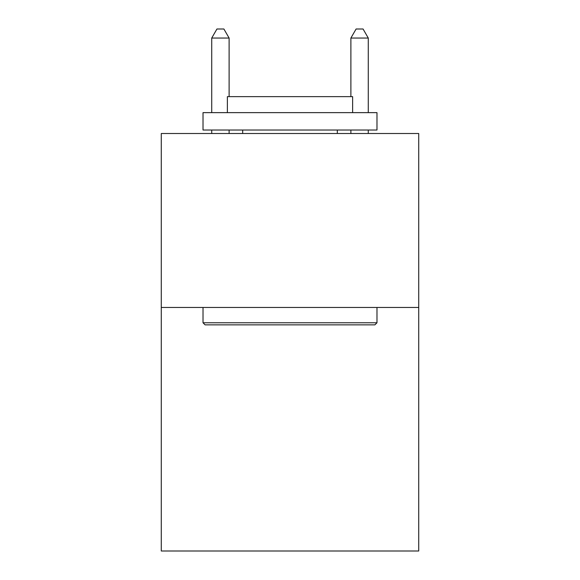 <?xml version="1.0" encoding="UTF-8"?>
<svg xmlns="http://www.w3.org/2000/svg" width="580" height="580" viewBox="0 0 580 580"><rect width="100%" height="100%" fill="white"/><g stroke="black" fill="none" stroke-linecap="round" stroke-linejoin="round"><path stroke-width="0.87" d="M418.724 307.465L418.724 551L161.276 551L161.276 133.509L418.724 133.509L418.724 307.465L161.276 307.465M205.11 324.858L203.022 322.77L376.978 322.77L374.89 324.858L205.11 324.858M376.978 112.636L376.978 130.029L203.022 130.029L203.022 112.636L376.978 112.636M227.374 112.636L227.374 96.635L352.625 96.635L352.625 112.636M376.978 307.465L376.978 322.77M203.022 307.465L203.022 322.77M337.313 130.029L337.313 133.509M242.686 130.029L242.686 133.509M229.114 96.635L229.114 38.048L211.722 38.048L211.722 112.636M211.722 130.029L211.722 133.509M229.114 130.029L229.114 133.509M211.722 38.048L216.942 29L223.894 29L229.114 38.048M368.278 133.509L368.278 130.029M368.278 112.636L368.278 38.048L350.885 38.048L350.885 96.635M350.885 133.509L350.885 130.029M350.885 38.048L356.106 29L363.058 29L368.278 38.048"/></g></svg>
